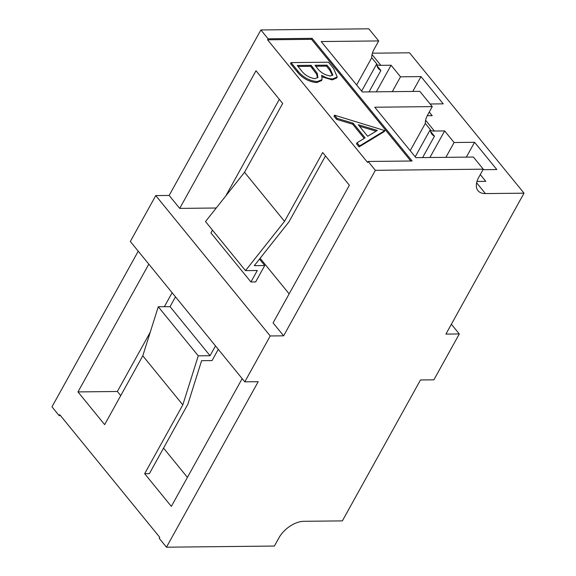 <?xml version="1.0" encoding="UTF-8"?>
<svg xmlns="http://www.w3.org/2000/svg" width="576" height="576" viewBox="0 0 576 576"><rect width="100%" height="100%" fill="white"/><g stroke="black" fill="none" stroke-linecap="round" stroke-linejoin="round"><path stroke-width="0.86" d="M357.019 142.769L356.472 143.755L359.05 146.916L384.3 131.566L384.847 130.586L359.597 145.93L357.019 142.769L365.112 137.858L353.138 123.17L337.118 118.375L334.534 115.2L384.847 130.586M377.352 130.421L358.265 124.711L367.704 136.282L377.352 130.421M364.212 138.406L352.591 124.157L336.578 119.362L333.986 116.186L334.534 115.2M267.566 39.794L268.106 38.808L312.084 38.34L412.114 160.999L368.136 161.467L367.596 162.446L267.566 39.794L311.537 39.326L410.774 161.014M321.739 80.064L321.516 80.59L316.699 82.577C309.182 81.907 302.825 78.494 297.634 72.346L290.491 63.59L291.038 62.604L328.486 62.208L333.634 68.522L337.219 77.004L332.748 78.912L332.208 79.898L322.265 76.903M337.219 77.004L336.672 77.983L332.208 79.898M359.597 145.93L359.05 146.916M353.138 123.17L352.591 124.157M376.092 131.191L359.503 126.223M337.118 118.375L336.578 119.362M332.748 78.912C329.292 78.934 325.62 77.717 321.732 75.254L322.056 79.603L317.246 81.59L316.699 82.577M317.246 81.59C309.722 80.921 303.372 77.515 298.181 71.366L297.634 72.346M298.181 71.366L291.038 62.604M311.537 39.326L312.084 38.34M356.63 84.989L371.736 57.73A21.312 12.038 -39.2 0 1 374.162 49.126L378.706 40.932L368.813 28.8L260.885 29.952L268.106 38.808M260.885 29.952L169.15 195.444L179.705 208.397L256.003 70.754L282.679 103.464L244.526 172.282L284.544 221.342L245.506 270.626L257.292 270.504L250.934 281.974L255.658 281.923L264.744 265.536L254.282 265.651L288.936 221.897L325.483 155.952M368.136 161.467L375.365 170.323L283.622 335.822L273.067 322.877L349.366 185.234L322.69 152.525L284.544 221.342M327.01 65.153L315.007 65.282L316.606 67.234C319.86 72.058 324.432 74.988 330.314 76.01L332.813 75.024L330.228 69.098L327.01 65.153L326.47 66.139L315.799 66.247M311.17 65.326L297.245 65.47L300.622 69.61C304.013 74.585 308.765 77.609 314.87 78.689L317.851 77.4L317.239 73.318L311.17 65.326L310.622 66.305L298.037 66.442M375.365 170.323L483.286 169.178L473.4 157.046L415.886 157.658L374.767 107.23L432.274 106.618L419.825 91.354L362.318 91.966L321.192 41.544L378.706 40.932M212.472 230.119L210.924 232.913L250.934 281.974M244.526 172.282L205.495 221.566L245.506 270.626M216.238 208.008L179.705 208.397M279.317 99.338L225.706 196.042M451.375 324.23L459.302 333.95L433.872 379.829L420.48 379.973L342.367 520.891L303.761 521.302A21.312 12.038 -39.2 0 0 278.921 537.854L274.385 546.048L166.457 547.2L258.192 381.701L244.8 381.845L270.23 335.966L155.758 195.588L169.15 195.444M459.302 333.95L445.91 334.094L524.023 193.176L409.543 52.798L372.398 53.194M476.626 182.801L485.417 193.586L524.023 193.176M485.417 193.586A21.312 12.038 -39.2 0 1 477.986 190.67A21.312 12.038 -39.2 0 1 478.75 177.365L483.286 169.178M283.622 335.822L270.23 335.966M260.122 258.278L289.145 293.868M166.457 547.2L159.235 538.344L159.775 537.358L59.746 414.698L59.206 415.685L51.977 406.822L138.247 251.186M244.8 381.845L130.32 241.466L155.758 195.588M332.446 75.449L329.688 70.085L326.47 66.139M330.228 69.098L329.688 70.085M317.527 77.832L316.699 74.297L310.622 66.305M317.239 73.318L316.699 74.297M410.198 150.682L425.311 123.422A21.312 12.038 -39.2 0 1 427.73 114.811L432.274 106.618M259.481 259.085L264.744 265.536M242.172 378.619L171.338 506.398L144.662 473.688L182.815 404.87L198.274 355.838L210.06 355.709L215.496 345.91M120.73 395.618L117.367 391.493L77.976 391.918L104.652 424.627L142.798 355.802L182.815 404.87M77.976 391.918L148.81 264.139M59.206 415.685L60.538 415.67M430.135 103.997L443.232 103.853L421.006 76.601L400.522 76.817L391.075 65.232L380.837 65.34A21.312 12.038 -39.2 0 1 376.819 64.742M427.255 115.711L432.194 115.661L429.257 112.054M483.005 169.69L496.807 169.546L474.574 142.286L454.09 142.51L444.643 130.925L434.405 131.033A21.312 12.038 -39.2 0 1 430.387 130.435M476.978 181.44L485.77 181.346L480.276 174.614M377.006 65.722L380.894 70.495A21.312 12.038 -39.2 0 1 378.403 68.558A21.312 12.038 -39.2 0 1 376.74 63.864L371.736 57.73M430.574 131.414L434.47 136.188A21.312 12.038 -39.2 0 1 431.971 134.251A21.312 12.038 -39.2 0 1 430.315 129.55L425.311 123.422M361.627 91.123L376.74 63.864M415.202 156.816L430.315 129.55M117.367 391.493L150.257 332.165M164.369 306.706L172.123 292.723M187.416 477.389L163.541 448.114M218.29 349.337L212.062 360.576L201.6 360.684L187.877 404.215L149.393 473.638L144.662 473.688M142.798 355.802L158.263 306.77L170.05 306.648L175.486 296.842M158.263 306.77L198.274 355.838M412.783 91.433L421.006 76.601M376.337 91.822L391.075 65.232M392.299 91.649L400.522 76.817M466.351 157.118L474.574 142.286M445.874 157.342L454.09 142.51M429.905 157.507L444.643 130.925M369.029 91.894L380.894 70.495M422.604 157.586L434.47 136.188M170.05 306.648L210.06 355.709M312.739 67.248L312.199 68.234M372.038 54.554L380.837 65.34M425.606 120.247L434.405 131.033M321.516 80.59L322.056 79.603"/></g></svg>
